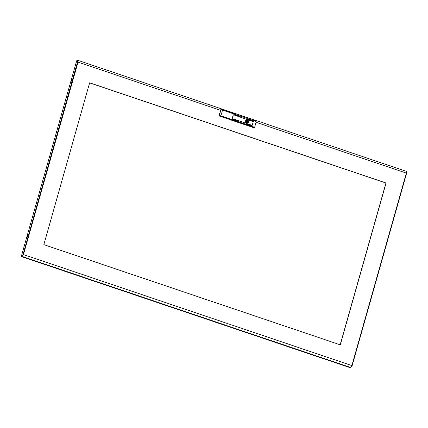 <?xml version="1.0" encoding="UTF-8"?>
<svg xmlns="http://www.w3.org/2000/svg" width="428" height="428" viewBox="0 0 428 428"><rect width="100%" height="100%" fill="white"/><g stroke="black" fill="none" stroke-linecap="round" stroke-linejoin="round"><path stroke-width="0.64" d="M27.387 237.069L27.879 235.491L27.387 237.069M27.964 235.855L27.633 236.823M71.941 79.619L71.449 81.197L71.941 79.619M71.738 80.956L72.07 79.988M22.363 256.067L21.4 256.126L76.676 60.787L77.415 60.653L77.516 62.023L23.064 254.446L23.438 254.569L22.641 255.901M22.138 255.992L23.064 254.446L23.583 254.542L22.203 256.474L21.47 256.602L350.158 367.695L350.885 367.566L351.891 365.507L352.126 365.662L351.516 366.678M77.885 62.081L77.789 60.781L77.415 60.653M406.52 172.484L406.573 173.196M89.639 82.807L43.843 244.634L340.281 344.829L386.072 183.002L89.639 82.807M89.618 82.872L385.933 183.024L340.158 344.786M77.564 60.706L77.709 60.305L76.89 60.749M77.891 62.151L77.698 60.712M220.581 110.306L78.03 62.124L77.832 60.316L406.477 171.398L406.338 173.094L256.056 122.301M77.516 62.023L78.03 62.124L23.444 254.569L351.752 365.539M21.47 256.602L21.582 256.206L22.315 256.078L22.203 256.474L350.885 367.566M23.444 254.569L22.315 256.078M406.573 173.238L352.137 365.624M246.619 121.268L246.111 121.359A0.31 0.294 79.9 0 0 245.886 121.568A0.31 0.294 79.9 0 0 246.223 121.969L246.731 121.878A0.31 0.294 79.9 0 0 246.956 121.67A0.31 0.294 79.9 0 0 246.619 121.268A0.31 0.294 79.9 0 0 246.394 121.477A0.31 0.294 79.9 0 0 246.731 121.878M248.09 121.707A1.503 1.418 79.9 0 1 247.908 122.338L247.502 122.21A1.503 1.418 79.9 0 0 247.582 121.798L248.09 121.707L247.149 121.584A1.049 0.984 79.9 0 0 246.244 120.621M247.004 123.189A1.653 1.552 79.9 0 0 248.165 122.076A1.653 1.552 79.9 0 0 246.426 119.942M246.993 122.301L247.459 122.231M245.431 121.499L245.693 121.654A1.049 0.984 79.9 0 0 247.443 122.248M245.8 120.931L245.902 120.899A1.049 0.984 79.9 0 1 247.657 121.493L247.726 121.584M247.582 121.798L247.218 121.675M246.598 122.617A1.049 0.984 79.9 0 0 246.935 122.338M222.667 116.758L229.681 119.316L219.398 116.068A0.417 0.391 -100.1 0 1 219.131 115.549L220.714 109.814A0.417 0.391 -100.1 0 1 221.11 109.525M229.697 119.316L229.248 119.396A10.727 10.085 -100.1 0 0 228.787 119.016M233.667 114.816A0.417 0.391 -100.1 0 0 233.18 115.084L232.276 118.283A0.417 0.391 -100.1 0 0 232.538 118.802L232.95 118.941L232.704 119.813L233.009 118.749L232.313 118.294L233.217 115.1L234.025 115.153L234.325 114.089L234.079 114.955L233.528 114.843M219.131 115.549L220.976 115.849L251.974 126.324A4.36 0.679 15.8 0 1 254.58 127.528L253.997 127.763L231.965 120.316L232.704 119.813L231.965 120.316L229.248 119.396M221.747 116.865A10.727 10.085 -100.1 0 1 222.319 116.828M253.997 127.763A3.943 0.615 -164.2 0 0 251.723 126.747L253.595 120.6L222.56 110.114L220.714 109.814M247.47 119.915A1.68 1.584 79.9 0 0 245.431 121.392A1.68 1.584 79.9 0 0 247.309 123.168A1.68 1.584 79.9 0 0 247.47 119.915M232.859 118.914L232.281 118.545M238.792 121.456L233.458 119.449L238.792 121.456M251.584 125.243L233.56 118.968M251.445 125.736L246.079 123.74M240.14 116.684L234.806 114.677L240.14 116.684M252.798 120.958L247.464 118.952L252.798 120.958M252.659 121.45L234.667 115.169L252.659 121.45M253.606 120.247A3.943 0.615 15.8 0 1 255.842 121.252L256.201 121.803A4.36 0.679 -164.2 0 0 253.595 120.6L253.585 120.231L256.035 121.359M255.842 121.252L256.201 121.803L254.58 127.528M252.67 121.456L234.635 115.18M252.809 120.964L247.507 118.957M240.151 116.684L234.774 114.688M238.797 121.461L233.501 119.455M351.891 365.507L406.338 173.094M247.149 121.584L247.657 121.493M251.723 126.747L219.398 116.068M219.569 116.036A0.417 0.391 79.9 0 1 219.307 115.517L220.891 109.782A0.417 0.391 79.9 0 1 221.196 109.498L222.555 109.745L222.56 110.114L220.725 116.266M221.019 109.531L221.196 109.498A0.417 0.391 79.9 0 1 221.378 109.514L234.335 113.73M222.576 109.755L234.298 113.72M352.148 365.651L406.6 173.228M245.495 121.001L245.849 120.937"/></g></svg>
